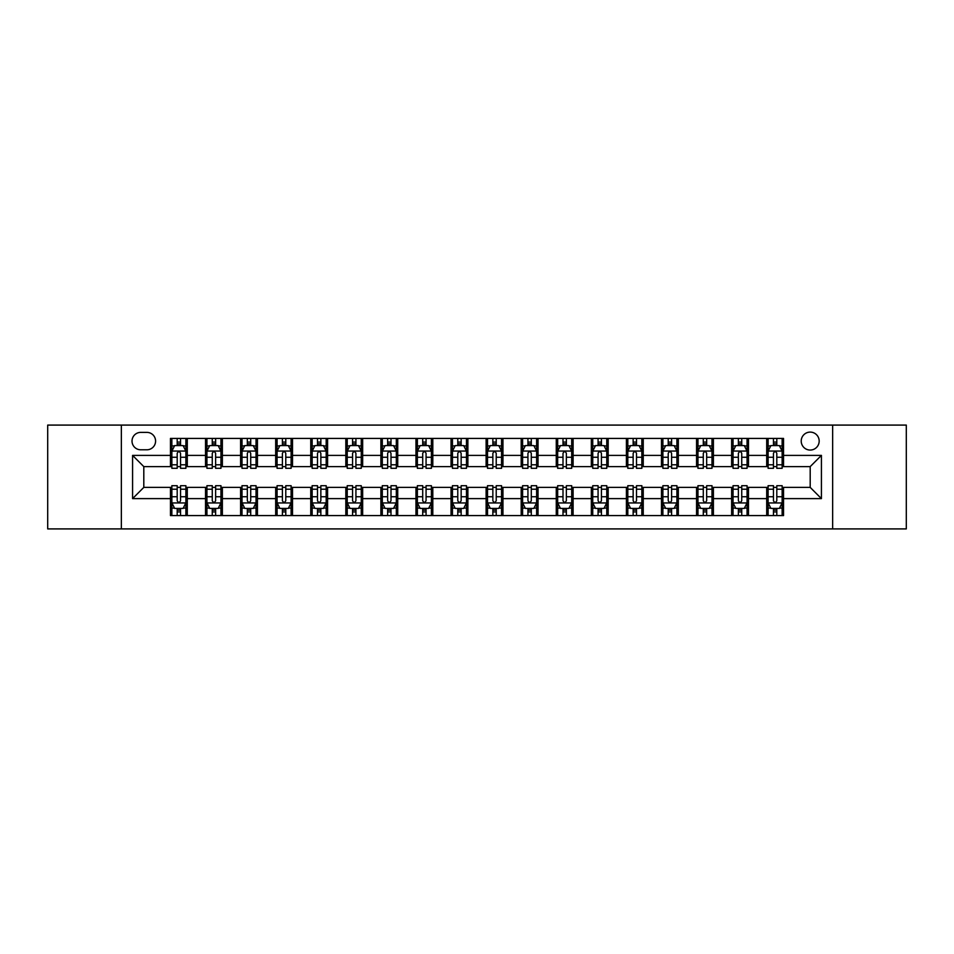 <?xml version="1.0" encoding="UTF-8"?>
<svg xmlns="http://www.w3.org/2000/svg" width="954" height="954" viewBox="0 0 954 954"><rect width="100%" height="100%" fill="white"/><g stroke="black" fill="none" stroke-linecap="round" stroke-linejoin="round"><path stroke-width="1.43" d="M810.196 432.102A8.98 8.98 0 0 0 801.217 441.082A8.98 8.98 0 0 0 810.196 450.061A8.98 8.98 0 0 0 819.176 441.082A8.98 8.98 0 0 0 810.196 432.102M832.651 528.91L906.3 528.91L906.3 425.09L832.651 425.09L832.651 528.91L121.349 528.91L121.349 425.09L47.7 425.09L47.7 528.91L121.349 528.91M140.715 449.787L146.892 449.787A8.693 8.693 0 0 0 155.585 441.082A8.693 8.693 0 0 0 146.892 432.389L140.715 432.389A8.693 8.693 0 0 0 132.022 441.082A8.693 8.693 0 0 0 140.715 449.787M832.651 425.09L121.349 425.09M170.456 498.608L132.582 498.608L132.582 455.392L170.456 455.392L170.456 466.613L143.804 466.613L143.804 487.387L170.456 487.387L170.456 515.577L783.544 515.577L783.544 487.387L810.196 487.387L810.196 466.613L783.544 466.613L783.544 455.392L821.418 455.392L821.418 498.608L783.544 498.608M783.544 455.392L783.544 438.423L170.456 438.423L170.456 455.392M766.706 438.423L766.706 466.613L768.113 466.613M773.444 466.613L776.806 466.613M782.137 466.613L783.544 466.613M766.706 466.613L747.065 466.613M731.635 438.423L731.635 466.613L733.042 466.613M738.372 466.613L741.735 466.613M731.635 466.613L711.994 466.613M696.563 438.423L696.563 466.613L697.958 466.613M703.289 466.613L706.664 466.613M696.563 466.613L676.923 466.613M661.492 438.423L661.492 466.613L662.887 466.613M668.217 466.613L671.592 466.613M661.492 466.613L641.851 466.613M626.408 438.423L626.408 466.613L627.815 466.613M633.146 466.613L636.509 466.613M626.408 466.613L606.768 466.613M591.337 438.423L591.337 466.613L592.744 466.613M598.075 466.613L601.437 466.613M591.337 466.613L571.696 466.613M556.265 438.423L556.265 466.613L557.673 466.613M563.003 466.613L566.366 466.613M556.265 466.613L536.625 466.613M521.194 438.423L521.194 466.613L522.601 466.613M527.932 466.613L531.295 466.613M521.194 466.613L501.554 466.613M486.123 438.423L486.123 466.613L487.518 466.613M492.848 466.613L496.223 466.613M486.123 466.613L466.482 466.613M451.051 438.423L451.051 466.613L452.446 466.613M457.777 466.613L461.152 466.613M451.051 466.613L431.399 466.613M415.968 438.423L415.968 466.613L417.375 466.613M422.705 466.613L426.068 466.613M415.968 466.613L396.327 466.613M380.896 438.423L380.896 466.613L382.304 466.613M387.634 466.613L390.997 466.613M380.896 466.613L361.256 466.613M345.825 438.423L345.825 466.613L347.232 466.613M352.563 466.613L355.925 466.613M345.825 466.613L326.185 466.613M310.754 438.423L310.754 466.613L312.149 466.613M317.491 466.613L320.854 466.613M310.754 466.613L291.113 466.613M275.682 438.423L275.682 466.613L277.077 466.613M282.408 466.613L285.783 466.613M275.682 466.613L256.042 466.613M240.599 438.423L240.599 466.613L242.006 466.613M247.336 466.613L250.711 466.613M240.599 466.613L220.958 466.613M205.527 438.423L205.527 466.613L206.935 466.613M212.265 466.613L215.628 466.613M205.527 466.613L185.887 466.613M170.456 466.613L171.863 466.613M177.194 466.613L180.556 466.613M170.456 487.387L171.863 487.387M177.194 487.387L180.556 487.387M185.887 487.387L187.294 487.387L187.294 515.577M206.935 487.387L187.294 487.387M212.265 487.387L215.628 487.387M220.958 487.387L222.365 487.387L222.365 515.577M242.006 487.387L222.365 487.387M247.336 487.387L250.711 487.387M256.042 487.387L257.437 487.387L257.437 515.577M277.077 487.387L257.437 487.387M282.408 487.387L285.783 487.387M291.113 487.387L292.508 487.387L292.508 515.577M312.149 487.387L292.508 487.387M317.491 487.387L320.854 487.387M326.185 487.387L327.592 487.387L327.592 515.577M347.232 487.387L327.592 487.387M352.563 487.387L355.925 487.387M361.256 487.387L362.663 487.387L362.663 515.577M382.304 487.387L362.663 487.387M387.634 487.387L390.997 487.387M396.327 487.387L397.735 487.387L397.735 515.577M417.375 487.387L397.735 487.387M422.705 487.387L426.068 487.387M431.399 487.387L432.806 487.387L432.806 515.577M452.446 487.387L432.806 487.387M457.777 487.387L461.152 487.387M466.482 487.387L467.877 487.387L467.877 515.577M487.518 487.387L467.877 487.387M492.848 487.387L496.223 487.387M501.554 487.387L502.949 487.387L502.949 515.577M522.601 487.387L502.949 487.387M527.932 487.387L531.295 487.387M536.625 487.387L538.032 487.387L538.032 515.577M557.673 487.387L538.032 487.387M563.003 487.387L566.366 487.387M571.696 487.387L573.104 487.387L573.104 515.577M592.744 487.387L573.104 487.387M598.075 487.387L601.437 487.387M606.768 487.387L608.175 487.387L608.175 515.577M627.815 487.387L608.175 487.387M633.146 487.387L636.509 487.387M641.851 487.387L643.246 487.387L643.246 515.577M662.887 487.387L643.246 487.387M668.217 487.387L671.592 487.387M676.923 487.387L678.318 487.387L678.318 515.577M697.958 487.387L678.318 487.387M703.289 487.387L706.664 487.387M711.994 487.387L713.401 487.387L713.401 515.577M733.042 487.387L713.401 487.387M738.372 487.387L741.735 487.387M747.065 487.387L748.473 487.387L748.473 515.577M768.113 487.387L748.473 487.387M773.444 487.387L776.806 487.387M782.137 487.387L783.544 487.387M187.294 438.423L187.294 466.613M170.456 445.435L171.863 445.435M177.194 445.435L180.556 445.435M185.887 445.435L187.294 445.435M170.456 508.565L171.863 508.565M177.194 508.565L180.556 508.565M185.887 508.565L187.294 508.565M205.527 487.387L205.527 515.577M222.365 438.423L222.365 466.613M205.527 445.435L206.935 445.435M212.265 445.435L215.628 445.435M220.958 445.435L222.365 445.435M205.527 508.565L206.935 508.565M212.265 508.565L215.628 508.565M220.958 508.565L222.365 508.565M240.599 487.387L240.599 515.577M240.599 508.565L242.006 508.565M247.336 508.565L250.711 508.565M256.042 508.565L257.437 508.565M257.437 438.423L257.437 466.613M240.599 445.435L242.006 445.435M247.336 445.435L250.711 445.435M256.042 445.435L257.437 445.435M275.682 487.387L275.682 515.577M275.682 508.565L277.077 508.565M282.408 508.565L285.783 508.565M291.113 508.565L292.508 508.565M292.508 438.423L292.508 466.613M275.682 445.435L277.077 445.435M282.408 445.435L285.783 445.435M291.113 445.435L292.508 445.435M310.754 487.387L310.754 515.577M310.754 508.565L312.149 508.565M317.491 508.565L320.854 508.565M326.185 508.565L327.592 508.565M327.592 438.423L327.592 466.613M310.754 445.435L312.149 445.435M317.491 445.435L320.854 445.435M326.185 445.435L327.592 445.435M345.825 487.387L345.825 515.577M345.825 508.565L347.232 508.565M352.563 508.565L355.925 508.565M361.256 508.565L362.663 508.565M362.663 438.423L362.663 466.613M345.825 445.435L347.232 445.435M352.563 445.435L355.925 445.435M361.256 445.435L362.663 445.435M380.896 487.387L380.896 515.577M380.896 508.565L382.304 508.565M387.634 508.565L390.997 508.565M396.327 508.565L397.735 508.565M397.735 438.423L397.735 466.613M380.896 445.435L382.304 445.435M387.634 445.435L390.997 445.435M396.327 445.435L397.735 445.435M415.968 487.387L415.968 515.577M415.968 508.565L417.375 508.565M422.705 508.565L426.068 508.565M431.399 508.565L432.806 508.565M432.806 438.423L432.806 466.613M415.968 445.435L417.375 445.435M422.705 445.435L426.068 445.435M431.399 445.435L432.806 445.435M451.051 487.387L451.051 515.577M451.051 508.565L452.446 508.565M457.777 508.565L461.152 508.565M466.482 508.565L467.877 508.565M467.877 438.423L467.877 466.613M451.051 445.435L452.446 445.435M457.777 445.435L461.152 445.435M466.482 445.435L467.877 445.435M486.123 487.387L486.123 515.577M486.123 508.565L487.518 508.565M492.848 508.565L496.223 508.565M501.554 508.565L502.949 508.565M502.949 438.423L502.949 466.613M486.123 445.435L487.518 445.435M492.848 445.435L496.223 445.435M501.554 445.435L502.949 445.435M521.194 487.387L521.194 515.577M521.194 508.565L522.601 508.565M527.932 508.565L531.295 508.565M536.625 508.565L538.032 508.565M538.032 438.423L538.032 466.613M521.194 445.435L522.601 445.435M527.932 445.435L531.295 445.435M536.625 445.435L538.032 445.435M556.265 487.387L556.265 515.577M556.265 508.565L557.673 508.565M563.003 508.565L566.366 508.565M571.696 508.565L573.104 508.565M573.104 438.423L573.104 466.613M556.265 445.435L557.673 445.435M563.003 445.435L566.366 445.435M571.696 445.435L573.104 445.435M591.337 487.387L591.337 515.577M591.337 508.565L592.744 508.565M598.075 508.565L601.437 508.565M606.768 508.565L608.175 508.565M608.175 438.423L608.175 466.613M591.337 445.435L592.744 445.435M598.075 445.435L601.437 445.435M606.768 445.435L608.175 445.435M626.408 487.387L626.408 515.577M626.408 508.565L627.815 508.565M633.146 508.565L636.509 508.565M641.851 508.565L643.246 508.565M643.246 438.423L643.246 466.613M626.408 445.435L627.815 445.435M633.146 445.435L636.509 445.435M641.851 445.435L643.246 445.435M661.492 487.387L661.492 515.577M661.492 508.565L662.887 508.565M668.217 508.565L671.592 508.565M676.923 508.565L678.318 508.565M678.318 438.423L678.318 466.613M661.492 445.435L662.887 445.435M668.217 445.435L671.592 445.435M676.923 445.435L678.318 445.435M696.563 487.387L696.563 515.577M696.563 508.565L697.958 508.565M703.289 508.565L706.664 508.565M711.994 508.565L713.401 508.565M713.401 438.423L713.401 466.613M696.563 445.435L697.958 445.435M703.289 445.435L706.664 445.435M711.994 445.435L713.401 445.435M731.635 487.387L731.635 515.577M731.635 508.565L733.042 508.565M738.372 508.565L741.735 508.565M747.065 508.565L748.473 508.565M748.473 438.423L748.473 466.613M731.635 445.435L733.042 445.435M738.372 445.435L741.735 445.435M747.065 445.435L748.473 445.435M766.706 487.387L766.706 515.577M766.706 508.565L768.113 508.565M773.444 508.565L776.806 508.565M782.137 508.565L783.544 508.565M766.706 445.435L768.113 445.435M773.444 445.435L776.806 445.435M782.137 445.435L783.544 445.435M143.804 466.613L132.582 455.392M143.804 487.387L132.582 498.608M821.418 455.392L810.196 466.613M821.418 498.608L810.196 487.387M180.556 442.072L177.194 442.072M185.887 464.789L180.556 464.789L180.556 468.307L185.887 468.307L185.887 451.182L183.085 445.578L174.665 445.578L171.863 451.182L171.863 468.307L177.194 468.307L177.194 464.789L171.863 464.789M171.863 451.182L171.863 438.423M185.887 451.182L185.887 438.423M177.194 445.578L177.194 438.423M180.556 438.423L180.556 445.578M180.556 464.789L180.556 453.293C179.435 451.123 178.315 451.123 177.194 453.293L177.194 464.789M177.194 511.928L180.556 511.928M171.863 489.211L177.194 489.211L177.194 485.693L171.863 485.693L171.863 502.818L174.665 508.422L183.085 508.422L185.887 502.818L185.887 485.693L180.556 485.693L180.556 489.211L185.887 489.211M185.887 502.818L185.887 515.577M171.863 502.818L171.863 515.577M180.556 508.422L180.556 515.577M177.194 515.577L177.194 508.422M177.194 489.211L177.194 500.707C178.315 502.877 179.435 502.877 180.556 500.707L180.556 489.211M215.628 442.072L212.265 442.072M220.958 464.789L215.628 464.789L215.628 468.307L220.958 468.307L220.958 451.182L218.156 445.578L209.737 445.578L206.935 451.182L206.935 468.307L212.265 468.307L212.265 464.789L206.935 464.789M206.935 451.182L206.935 438.423M220.958 451.182L220.958 438.423M212.265 445.578L212.265 438.423M215.628 438.423L215.628 445.578M215.628 464.789L215.628 453.293C214.507 451.123 213.386 451.123 212.265 453.293L212.265 464.789M250.711 442.072L247.336 442.072M256.042 464.789L250.711 464.789L250.711 468.307L256.042 468.307L256.042 451.182L253.227 445.578L244.808 445.578L242.006 451.182L242.006 468.307L247.336 468.307L247.336 464.789L242.006 464.789M242.006 451.182L242.006 438.423M256.042 451.182L256.042 438.423M247.336 445.578L247.336 438.423M250.711 438.423L250.711 445.578M250.711 464.789L250.711 453.293C249.59 451.123 248.457 451.123 247.336 453.293L247.336 464.789M285.783 442.072L282.408 442.072M291.113 464.789L285.783 464.789L285.783 468.307L291.113 468.307L291.113 451.182L288.299 445.578L279.892 445.578L277.077 451.182L277.077 468.307L282.408 468.307L282.408 464.789L277.077 464.789M277.077 451.182L277.077 438.423M291.113 451.182L291.113 438.423M282.408 445.578L282.408 438.423M285.783 438.423L285.783 445.578M285.783 464.789L285.783 453.293C284.662 451.123 283.541 451.123 282.408 453.293L282.408 464.789M212.265 511.928L215.628 511.928M206.935 489.211L212.265 489.211L212.265 485.693L206.935 485.693L206.935 502.818L209.737 508.422L218.156 508.422L220.958 502.818L220.958 485.693L215.628 485.693L215.628 489.211L220.958 489.211M220.958 502.818L220.958 515.577M206.935 502.818L206.935 515.577M215.628 508.422L215.628 515.577M212.265 515.577L212.265 508.422M212.265 489.211L212.265 500.707C213.386 502.877 214.507 502.877 215.628 500.707L215.628 489.211M247.336 511.928L250.711 511.928M242.006 489.211L247.336 489.211L247.336 485.693L242.006 485.693L242.006 502.818L244.808 508.422L253.227 508.422L256.042 502.818L256.042 485.693L250.711 485.693L250.711 489.211L256.042 489.211M256.042 502.818L256.042 515.577M242.006 502.818L242.006 515.577M250.711 508.422L250.711 515.577M247.336 515.577L247.336 508.422M247.336 489.211L247.336 500.707C248.457 502.877 249.578 502.877 250.711 500.707L250.711 489.211M282.408 511.928L285.783 511.928M277.077 489.211L282.408 489.211L282.408 485.693L277.077 485.693L277.077 502.818L279.892 508.422L288.299 508.422L291.113 502.818L291.113 485.693L285.783 485.693L285.783 489.211L291.113 489.211M291.113 502.818L291.113 515.577M277.077 502.818L277.077 515.577M285.783 508.422L285.783 515.577M282.408 515.577L282.408 508.422M282.408 489.211L282.408 500.707C283.529 502.877 284.65 502.877 285.783 500.707L285.783 489.211M320.854 442.072L317.491 442.072M326.185 464.789L320.854 464.789L320.854 468.307L326.185 468.307L326.185 451.182L323.382 445.578L314.963 445.578L312.149 451.182L312.149 468.307L317.491 468.307L317.491 464.789L312.149 464.789M312.149 451.182L312.149 438.423M326.185 451.182L326.185 438.423M317.491 445.578L317.491 438.423M320.854 438.423L320.854 445.578M320.854 464.789L320.854 453.293C319.733 451.123 318.612 451.123 317.491 453.293L317.491 464.789M317.491 511.928L320.854 511.928M312.149 489.211L317.491 489.211L317.491 485.693L312.149 485.693L312.149 502.818L314.963 508.422L323.382 508.422L326.185 502.818L326.185 485.693L320.854 485.693L320.854 489.211L326.185 489.211M326.185 502.818L326.185 515.577M312.149 502.818L312.149 515.577M320.854 508.422L320.854 515.577M317.491 515.577L317.491 508.422M317.491 489.211L317.491 500.707C318.612 502.877 319.733 502.877 320.854 500.707L320.854 489.211M355.925 442.072L352.563 442.072M361.256 464.789L355.925 464.789L355.925 468.307L361.256 468.307L361.256 451.182L358.454 445.578L350.035 445.578L347.232 451.182L347.232 468.307L352.563 468.307L352.563 464.789L347.232 464.789M347.232 451.182L347.232 438.423M361.256 451.182L361.256 438.423M352.563 445.578L352.563 438.423M355.925 438.423L355.925 445.578M355.925 464.789L355.925 453.293C354.805 451.123 353.684 451.123 352.563 453.293L352.563 464.789M390.997 442.072L387.634 442.072M396.327 464.789L390.997 464.789L390.997 468.307L396.327 468.307L396.327 451.182L393.525 445.578L385.106 445.578L382.304 451.182L382.304 468.307L387.634 468.307L387.634 464.789L382.304 464.789M382.304 451.182L382.304 438.423M396.327 451.182L396.327 438.423M387.634 445.578L387.634 438.423M390.997 438.423L390.997 445.578M390.997 464.789L390.997 453.293C389.876 451.123 388.755 451.123 387.634 453.293L387.634 464.789M426.068 442.072L422.705 442.072M431.399 464.789L426.068 464.789L426.068 468.307L431.399 468.307L431.399 451.182L428.596 445.578L420.177 445.578L417.375 451.182L417.375 468.307L422.705 468.307L422.705 464.789L417.375 464.789M417.375 451.182L417.375 438.423M431.399 451.182L431.399 438.423M422.705 445.578L422.705 438.423M426.068 438.423L426.068 445.578M426.068 464.789L426.068 453.293C424.947 451.123 423.826 451.123 422.705 453.293L422.705 464.789M461.152 442.072L457.777 442.072M466.482 464.789L461.152 464.789L461.152 468.307L466.482 468.307L466.482 451.182L463.668 445.578L455.249 445.578L452.446 451.182L452.446 468.307L457.777 468.307L457.777 464.789L452.446 464.789M452.446 451.182L452.446 438.423M466.482 451.182L466.482 438.423M457.777 445.578L457.777 438.423M461.152 438.423L461.152 445.578M461.152 464.789L461.152 453.293C460.031 451.123 458.898 451.123 457.777 453.293L457.777 464.789M496.223 442.072L492.848 442.072M501.554 464.789L496.223 464.789L496.223 468.307L501.554 468.307L501.554 451.182L498.751 445.578L490.332 445.578L487.518 451.182L487.518 468.307L492.848 468.307L492.848 464.789L487.518 464.789M487.518 451.182L487.518 438.423M501.554 451.182L501.554 438.423M492.848 445.578L492.848 438.423M496.223 438.423L496.223 445.578M496.223 464.789L496.223 453.293C495.102 451.123 493.981 451.123 492.848 453.293L492.848 464.789M352.563 511.928L355.925 511.928M347.232 489.211L352.563 489.211L352.563 485.693L347.232 485.693L347.232 502.818L350.035 508.422L358.454 508.422L361.256 502.818L361.256 485.693L355.925 485.693L355.925 489.211L361.256 489.211M361.256 502.818L361.256 515.577M347.232 502.818L347.232 515.577M355.925 508.422L355.925 515.577M352.563 515.577L352.563 508.422M352.563 489.211L352.563 500.707C353.684 502.877 354.805 502.877 355.925 500.707L355.925 489.211M387.634 511.928L390.997 511.928M382.304 489.211L387.634 489.211L387.634 485.693L382.304 485.693L382.304 502.818L385.106 508.422L393.525 508.422L396.327 502.818L396.327 485.693L390.997 485.693L390.997 489.211L396.327 489.211M396.327 502.818L396.327 515.577M382.304 502.818L382.304 515.577M390.997 508.422L390.997 515.577M387.634 515.577L387.634 508.422M387.634 489.211L387.634 500.707C388.755 502.877 389.876 502.877 390.997 500.707L390.997 489.211M422.705 511.928L426.068 511.928M417.375 489.211L422.705 489.211L422.705 485.693L417.375 485.693L417.375 502.818L420.177 508.422L428.596 508.422L431.399 502.818L431.399 485.693L426.068 485.693L426.068 489.211L431.399 489.211M431.399 502.818L431.399 515.577M417.375 502.818L417.375 515.577M426.068 508.422L426.068 515.577M422.705 515.577L422.705 508.422M422.705 489.211L422.705 500.707C423.826 502.877 424.947 502.877 426.068 500.707L426.068 489.211M457.777 511.928L461.152 511.928M452.446 489.211L457.777 489.211L457.777 485.693L452.446 485.693L452.446 502.818L455.249 508.422L463.668 508.422L466.482 502.818L466.482 485.693L461.152 485.693L461.152 489.211L466.482 489.211M466.482 502.818L466.482 515.577M452.446 502.818L452.446 515.577M461.152 508.422L461.152 515.577M457.777 515.577L457.777 508.422M457.777 489.211L457.777 500.707C458.898 502.877 460.019 502.877 461.152 500.707L461.152 489.211M492.848 511.928L496.223 511.928M487.518 489.211L492.848 489.211L492.848 485.693L487.518 485.693L487.518 502.818L490.332 508.422L498.751 508.422L501.554 502.818L501.554 485.693L496.223 485.693L496.223 489.211L501.554 489.211M501.554 502.818L501.554 515.577M487.518 502.818L487.518 515.577M496.223 508.422L496.223 515.577M492.848 515.577L492.848 508.422M492.848 489.211L492.848 500.707C493.969 502.877 495.102 502.877 496.223 500.707L496.223 489.211M531.295 442.072L527.932 442.072M536.625 464.789L531.295 464.789L531.295 468.307L536.625 468.307L536.625 451.182L533.823 445.578L525.404 445.578L522.601 451.182L522.601 468.307L527.932 468.307L527.932 464.789L522.601 464.789M522.601 451.182L522.601 438.423M536.625 451.182L536.625 438.423M527.932 445.578L527.932 438.423M531.295 438.423L531.295 445.578M531.295 464.789L531.295 453.293C530.174 451.123 529.053 451.123 527.932 453.293L527.932 464.789M527.932 511.928L531.295 511.928M522.601 489.211L527.932 489.211L527.932 485.693L522.601 485.693L522.601 502.818L525.404 508.422L533.823 508.422L536.625 502.818L536.625 485.693L531.295 485.693L531.295 489.211L536.625 489.211M536.625 502.818L536.625 515.577M522.601 502.818L522.601 515.577M531.295 508.422L531.295 515.577M527.932 515.577L527.932 508.422M527.932 489.211L527.932 500.707C529.053 502.877 530.174 502.877 531.295 500.707L531.295 489.211M566.366 442.072L563.003 442.072M571.696 464.789L566.366 464.789L566.366 468.307L571.696 468.307L571.696 451.182L568.894 445.578L560.475 445.578L557.673 451.182L557.673 468.307L563.003 468.307L563.003 464.789L557.673 464.789M557.673 451.182L557.673 438.423M571.696 451.182L571.696 438.423M563.003 445.578L563.003 438.423M566.366 438.423L566.366 445.578M566.366 464.789L566.366 453.293C565.245 451.123 564.124 451.123 563.003 453.293L563.003 464.789M563.003 511.928L566.366 511.928M557.673 489.211L563.003 489.211L563.003 485.693L557.673 485.693L557.673 502.818L560.475 508.422L568.894 508.422L571.696 502.818L571.696 485.693L566.366 485.693L566.366 489.211L571.696 489.211M571.696 502.818L571.696 515.577M557.673 502.818L557.673 515.577M566.366 508.422L566.366 515.577M563.003 515.577L563.003 508.422M563.003 489.211L563.003 500.707C564.124 502.877 565.245 502.877 566.366 500.707L566.366 489.211M601.437 442.072L598.075 442.072M606.768 464.789L601.437 464.789L601.437 468.307L606.768 468.307L606.768 451.182L603.965 445.578L595.546 445.578L592.744 451.182L592.744 468.307L598.075 468.307L598.075 464.789L592.744 464.789M592.744 451.182L592.744 438.423M606.768 451.182L606.768 438.423M598.075 445.578L598.075 438.423M601.437 438.423L601.437 445.578M601.437 464.789L601.437 453.293C600.316 451.123 599.195 451.123 598.075 453.293L598.075 464.789M598.075 511.928L601.437 511.928M592.744 489.211L598.075 489.211L598.075 485.693L592.744 485.693L592.744 502.818L595.546 508.422L603.965 508.422L606.768 502.818L606.768 485.693L601.437 485.693L601.437 489.211L606.768 489.211M606.768 502.818L606.768 515.577M592.744 502.818L592.744 515.577M601.437 508.422L601.437 515.577M598.075 515.577L598.075 508.422M598.075 489.211L598.075 500.707C599.195 502.877 600.316 502.877 601.437 500.707L601.437 489.211M636.509 442.072L633.146 442.072M641.851 464.789L636.509 464.789L636.509 468.307L641.851 468.307L641.851 451.182L639.037 445.578L630.618 445.578L627.815 451.182L627.815 468.307L633.146 468.307L633.146 464.789L627.815 464.789M627.815 451.182L627.815 438.423M641.851 451.182L641.851 438.423M633.146 445.578L633.146 438.423M636.509 438.423L636.509 445.578M636.509 464.789L636.509 453.293C635.388 451.123 634.267 451.123 633.146 453.293L633.146 464.789M633.146 511.928L636.509 511.928M627.815 489.211L633.146 489.211L633.146 485.693L627.815 485.693L627.815 502.818L630.618 508.422L639.037 508.422L641.851 502.818L641.851 485.693L636.509 485.693L636.509 489.211L641.851 489.211M641.851 502.818L641.851 515.577M627.815 502.818L627.815 515.577M636.509 508.422L636.509 515.577M633.146 515.577L633.146 508.422M633.146 489.211L633.146 500.707C634.267 502.877 635.388 502.877 636.509 500.707L636.509 489.211M671.592 442.072L668.217 442.072M676.923 464.789L671.592 464.789L671.592 468.307L676.923 468.307L676.923 451.182L674.108 445.578L665.701 445.578L662.887 451.182L662.887 468.307L668.217 468.307L668.217 464.789L662.887 464.789M662.887 451.182L662.887 438.423M676.923 451.182L676.923 438.423M668.217 445.578L668.217 438.423M671.592 438.423L671.592 445.578M671.592 464.789L671.592 453.293C670.471 451.123 669.35 451.123 668.217 453.293L668.217 464.789M668.217 511.928L671.592 511.928M662.887 489.211L668.217 489.211L668.217 485.693L662.887 485.693L662.887 502.818L665.701 508.422L674.108 508.422L676.923 502.818L676.923 485.693L671.592 485.693L671.592 489.211L676.923 489.211M676.923 502.818L676.923 515.577M662.887 502.818L662.887 515.577M671.592 508.422L671.592 515.577M668.217 515.577L668.217 508.422M668.217 489.211L668.217 500.707C669.338 502.877 670.459 502.877 671.592 500.707L671.592 489.211M706.664 442.072L703.289 442.072M711.994 464.789L706.664 464.789L706.664 468.307L711.994 468.307L711.994 451.182L709.192 445.578L700.773 445.578L697.958 451.182L697.958 468.307L703.289 468.307L703.289 464.789L697.958 464.789M697.958 451.182L697.958 438.423M711.994 451.182L711.994 438.423M703.289 445.578L703.289 438.423M706.664 438.423L706.664 445.578M706.664 464.789L706.664 453.293C705.543 451.123 704.422 451.123 703.289 453.293L703.289 464.789M703.289 511.928L706.664 511.928M697.958 489.211L703.289 489.211L703.289 485.693L697.958 485.693L697.958 502.818L700.773 508.422L709.192 508.422L711.994 502.818L711.994 485.693L706.664 485.693L706.664 489.211L711.994 489.211M711.994 502.818L711.994 515.577M697.958 502.818L697.958 515.577M706.664 508.422L706.664 515.577M703.289 515.577L703.289 508.422M703.289 489.211L703.289 500.707C704.41 502.877 705.543 502.877 706.664 500.707L706.664 489.211M741.735 442.072L738.372 442.072M747.065 464.789L741.735 464.789L741.735 468.307L747.065 468.307L747.065 451.182L744.263 445.578L735.844 445.578L733.042 451.182L733.042 468.307L738.372 468.307L738.372 464.789L733.042 464.789M733.042 451.182L733.042 438.423M747.065 451.182L747.065 438.423M738.372 445.578L738.372 438.423M741.735 438.423L741.735 445.578M741.735 464.789L741.735 453.293C740.614 451.123 739.493 451.123 738.372 453.293L738.372 464.789M738.372 511.928L741.735 511.928M733.042 489.211L738.372 489.211L738.372 485.693L733.042 485.693L733.042 502.818L735.844 508.422L744.263 508.422L747.065 502.818L747.065 485.693L741.735 485.693L741.735 489.211L747.065 489.211M747.065 502.818L747.065 515.577M733.042 502.818L733.042 515.577M741.735 508.422L741.735 515.577M738.372 515.577L738.372 508.422M738.372 489.211L738.372 500.707C739.493 502.877 740.614 502.877 741.735 500.707L741.735 489.211M776.806 442.072L773.444 442.072M782.137 464.789L776.806 464.789L776.806 468.307L782.137 468.307L782.137 451.182L779.335 445.578L770.915 445.578L768.113 451.182L768.113 468.307L773.444 468.307L773.444 464.789L768.113 464.789M768.113 451.182L768.113 438.423M782.137 451.182L782.137 438.423M773.444 445.578L773.444 438.423M776.806 438.423L776.806 445.578M776.806 464.789L776.806 453.293C775.685 451.123 774.565 451.123 773.444 453.293L773.444 464.789M773.444 511.928L776.806 511.928M768.113 489.211L773.444 489.211L773.444 485.693L768.113 485.693L768.113 502.818L770.915 508.422L779.335 508.422L782.137 502.818L782.137 485.693L776.806 485.693L776.806 489.211L782.137 489.211M782.137 502.818L782.137 515.577M768.113 502.818L768.113 515.577M776.806 508.422L776.806 515.577M773.444 515.577L773.444 508.422M773.444 489.211L773.444 500.707C774.565 502.877 775.685 502.877 776.806 500.707L776.806 489.211M205.527 498.608L187.294 498.608M205.527 455.392L187.294 455.392M240.599 455.392L222.365 455.392M240.599 498.608L222.365 498.608M275.682 455.392L257.437 455.392M275.682 498.608L257.437 498.608M310.754 455.392L292.508 455.392M310.754 498.608L292.508 498.608M345.825 455.392L327.592 455.392M345.825 498.608L327.592 498.608M380.896 455.392L362.663 455.392M380.896 498.608L362.663 498.608M415.968 455.392L397.735 455.392M415.968 498.608L397.735 498.608M451.051 455.392L432.806 455.392M451.051 498.608L432.806 498.608M486.123 455.392L467.877 455.392M486.123 498.608L467.877 498.608M521.194 455.392L502.949 455.392M521.194 498.608L502.949 498.608M556.265 455.392L538.032 455.392M556.265 498.608L538.032 498.608M591.337 455.392L573.104 455.392M591.337 498.608L573.104 498.608M626.408 455.392L608.175 455.392M626.408 498.608L608.175 498.608M661.492 455.392L643.246 455.392M661.492 498.608L643.246 498.608M696.563 455.392L678.318 455.392M696.563 498.608L678.318 498.608M731.635 455.392L713.401 455.392M731.635 498.608L713.401 498.608M766.706 455.392L748.473 455.392M766.706 498.608L748.473 498.608M185.815 451.051L171.935 451.051M171.863 445.912L174.499 445.912M183.251 445.912L185.887 445.912M177.194 457.264L171.863 457.264M185.887 457.264L180.556 457.264M180.556 443.848L177.194 443.848M171.935 502.949L185.815 502.949M185.887 508.088L183.251 508.088M174.499 508.088L171.863 508.088M180.556 496.736L185.887 496.736M171.863 496.736L177.194 496.736M177.194 510.151L180.556 510.151M220.899 451.051L207.006 451.051M206.935 445.912L209.57 445.912M218.323 445.912L220.958 445.912M212.265 457.264L206.935 457.264M220.958 457.264L215.628 457.264M215.628 443.848L212.265 443.848M255.97 451.051L242.077 451.051M242.006 445.912L244.641 445.912M253.394 445.912L256.042 445.912M247.336 457.264L242.006 457.264M256.042 457.264L250.711 457.264M250.711 443.848L247.336 443.848M291.042 451.051L277.149 451.051M277.077 445.912L279.713 445.912M288.478 445.912L291.113 445.912M282.408 457.264L277.077 457.264M291.113 457.264L285.783 457.264M285.783 443.848L282.408 443.848M207.006 502.949L220.899 502.949M220.958 508.088L218.323 508.088M209.57 508.088L206.935 508.088M215.628 496.736L220.958 496.736M206.935 496.736L212.265 496.736M212.265 510.151L215.628 510.151M242.077 502.949L255.97 502.949M256.042 508.088L253.394 508.088M244.641 508.088L242.006 508.088M250.711 496.736L256.042 496.736M242.006 496.736L247.336 496.736M247.336 510.151L250.711 510.151M277.149 502.949L291.042 502.949M291.113 508.088L288.478 508.088M279.713 508.088L277.077 508.088M285.783 496.736L291.113 496.736M277.077 496.736L282.408 496.736M282.408 510.151L285.783 510.151M326.113 451.051L312.22 451.051M312.149 445.912L314.796 445.912M323.549 445.912L326.185 445.912M317.491 457.264L312.149 457.264M326.185 457.264L320.854 457.264M320.854 443.848L317.491 443.848M312.22 502.949L326.113 502.949M326.185 508.088L323.549 508.088M314.796 508.088L312.149 508.088M320.854 496.736L326.185 496.736M312.149 496.736L317.491 496.736M317.491 510.151L320.854 510.151M361.184 451.051L347.304 451.051M347.232 445.912L349.868 445.912M358.621 445.912L361.256 445.912M352.563 457.264L347.232 457.264M361.256 457.264L355.925 457.264M355.925 443.848L352.563 443.848M396.256 451.051L382.375 451.051M382.304 445.912L384.939 445.912M393.692 445.912L396.327 445.912M387.634 457.264L382.304 457.264M396.327 457.264L390.997 457.264M390.997 443.848L387.634 443.848M431.339 451.051L417.447 451.051M417.375 445.912L420.01 445.912M428.763 445.912L431.399 445.912M422.705 457.264L417.375 457.264M431.399 457.264L426.068 457.264M426.068 443.848L422.705 443.848M466.411 451.051L452.518 451.051M452.446 445.912L455.082 445.912M463.835 445.912L466.482 445.912M457.777 457.264L452.446 457.264M466.482 457.264L461.152 457.264M461.152 443.848L457.777 443.848M501.482 451.051L487.589 451.051M487.518 445.912L490.165 445.912M498.918 445.912L501.554 445.912M492.848 457.264L487.518 457.264M501.554 457.264L496.223 457.264M496.223 443.848L492.848 443.848M347.304 502.949L361.184 502.949M361.256 508.088L358.621 508.088M349.868 508.088L347.232 508.088M355.925 496.736L361.256 496.736M347.232 496.736L352.563 496.736M352.563 510.151L355.925 510.151M382.375 502.949L396.256 502.949M396.327 508.088L393.692 508.088M384.939 508.088L382.304 508.088M390.997 496.736L396.327 496.736M382.304 496.736L387.634 496.736M387.634 510.151L390.997 510.151M417.447 502.949L431.339 502.949M431.399 508.088L428.763 508.088M420.01 508.088L417.375 508.088M426.068 496.736L431.399 496.736M417.375 496.736L422.705 496.736M422.705 510.151L426.068 510.151M452.518 502.949L466.411 502.949M466.482 508.088L463.835 508.088M455.082 508.088L452.446 508.088M461.152 496.736L466.482 496.736M452.446 496.736L457.777 496.736M457.777 510.151L461.152 510.151M487.589 502.949L501.482 502.949M501.554 508.088L498.918 508.088M490.165 508.088L487.518 508.088M496.223 496.736L501.554 496.736M487.518 496.736L492.848 496.736M492.848 510.151L496.223 510.151M536.553 451.051L522.661 451.051M522.601 445.912L525.237 445.912M533.99 445.912L536.625 445.912M527.932 457.264L522.601 457.264M536.625 457.264L531.295 457.264M531.295 443.848L527.932 443.848M522.661 502.949L536.553 502.949M536.625 508.088L533.99 508.088M525.237 508.088L522.601 508.088M531.295 496.736L536.625 496.736M522.601 496.736L527.932 496.736M527.932 510.151L531.295 510.151M571.625 451.051L557.744 451.051M557.673 445.912L560.308 445.912M569.061 445.912L571.696 445.912M563.003 457.264L557.673 457.264M571.696 457.264L566.366 457.264M566.366 443.848L563.003 443.848M557.744 502.949L571.625 502.949M571.696 508.088L569.061 508.088M560.308 508.088L557.673 508.088M566.366 496.736L571.696 496.736M557.673 496.736L563.003 496.736M563.003 510.151L566.366 510.151M606.696 451.051L592.816 451.051M592.744 445.912L595.379 445.912M604.132 445.912L606.768 445.912M598.075 457.264L592.744 457.264M606.768 457.264L601.437 457.264M601.437 443.848L598.075 443.848M592.816 502.949L606.696 502.949M606.768 508.088L604.132 508.088M595.379 508.088L592.744 508.088M601.437 496.736L606.768 496.736M592.744 496.736L598.075 496.736M598.075 510.151L601.437 510.151M641.78 451.051L627.887 451.051M627.815 445.912L630.451 445.912M639.204 445.912L641.851 445.912M633.146 457.264L627.815 457.264M641.851 457.264L636.509 457.264M636.509 443.848L633.146 443.848M627.887 502.949L641.78 502.949M641.851 508.088L639.204 508.088M630.451 508.088L627.815 508.088M636.509 496.736L641.851 496.736M627.815 496.736L633.146 496.736M633.146 510.151L636.509 510.151M676.851 451.051L662.958 451.051M662.887 445.912L665.522 445.912M674.287 445.912L676.923 445.912M668.217 457.264L662.887 457.264M676.923 457.264L671.592 457.264M671.592 443.848L668.217 443.848M662.958 502.949L676.851 502.949M676.923 508.088L674.287 508.088M665.522 508.088L662.887 508.088M671.592 496.736L676.923 496.736M662.887 496.736L668.217 496.736M668.217 510.151L671.592 510.151M711.922 451.051L698.03 451.051M697.958 445.912L700.606 445.912M709.359 445.912L711.994 445.912M703.289 457.264L697.958 457.264M711.994 457.264L706.664 457.264M706.664 443.848L703.289 443.848M698.03 502.949L711.922 502.949M711.994 508.088L709.359 508.088M700.606 508.088L697.958 508.088M706.664 496.736L711.994 496.736M697.958 496.736L703.289 496.736M703.289 510.151L706.664 510.151M746.994 451.051L733.101 451.051M733.042 445.912L735.677 445.912M744.43 445.912L747.065 445.912M738.372 457.264L733.042 457.264M747.065 457.264L741.735 457.264M741.735 443.848L738.372 443.848M733.101 502.949L746.994 502.949M747.065 508.088L744.43 508.088M735.677 508.088L733.042 508.088M741.735 496.736L747.065 496.736M733.042 496.736L738.372 496.736M738.372 510.151L741.735 510.151M782.065 451.051L768.185 451.051M768.113 445.912L770.749 445.912M779.501 445.912L782.137 445.912M773.444 457.264L768.113 457.264M782.137 457.264L776.806 457.264M776.806 443.848L773.444 443.848M768.185 502.949L782.065 502.949M782.137 508.088L779.501 508.088M770.749 508.088L768.113 508.088M776.806 496.736L782.137 496.736M768.113 496.736L773.444 496.736M773.444 510.151L776.806 510.151"/></g></svg>
